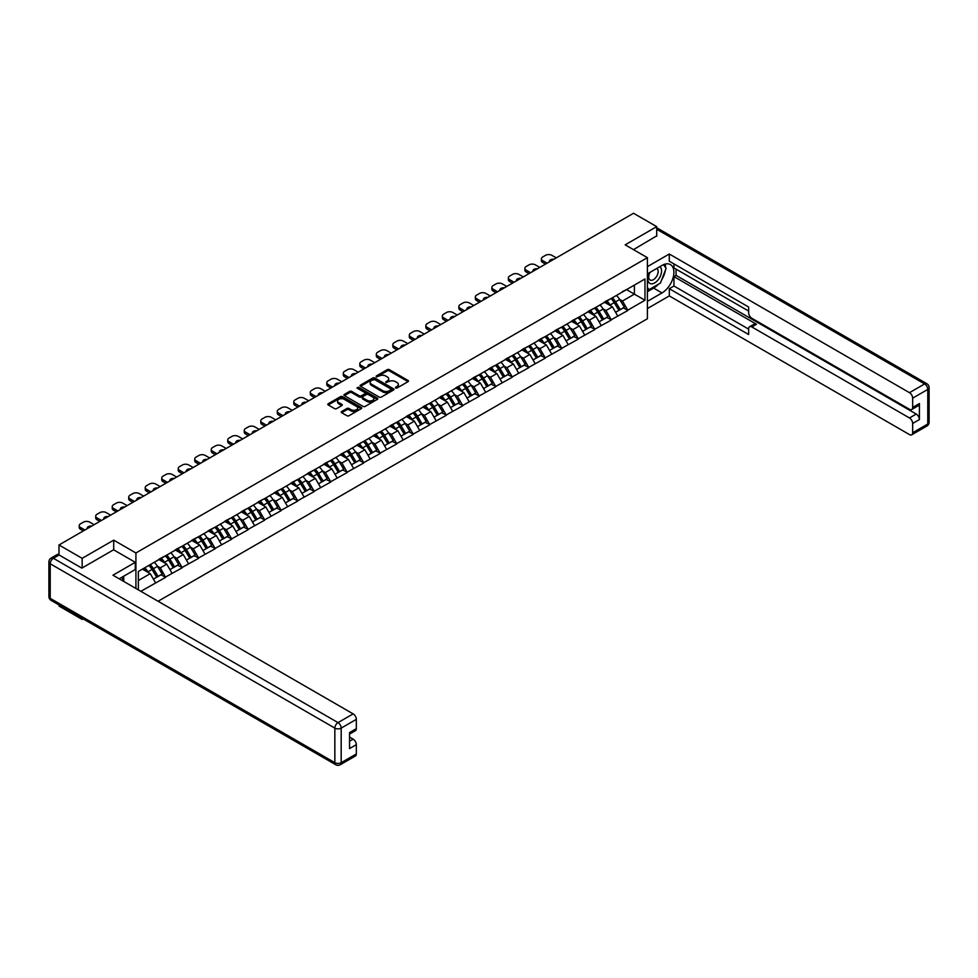 <?xml version="1.0" encoding="UTF-8"?>
<svg xmlns="http://www.w3.org/2000/svg" width="978" height="978" viewBox="0 0 978 978"><rect width="100%" height="100%" fill="white"/><g stroke="black" fill="none" stroke-linecap="round" stroke-linejoin="round"><path stroke-width="1.47" d="M395.552 388.021L397.007 388.021L408.034 381.652A1.467 0.844 0 0 0 408.462 381.053A1.467 0.844 0 0 0 408.034 380.454L389.342 369.66A1.467 0.844 0 0 0 387.264 369.66L376.237 376.029L376.237 376.872L379.109 376.041A4.694 2.714 0 0 1 385.76 376.041L387.312 376.946A4.694 2.714 0 0 1 388.694 378.865A4.694 2.714 0 0 1 387.312 380.784L385.894 382.447L388.767 381.616A4.694 2.714 0 0 1 395.418 381.616L396.982 382.52A4.694 2.714 0 0 1 398.352 384.44A4.694 2.714 0 0 1 396.982 386.359L395.552 388.021L395.552 387.178M341.677 411.506A1.467 0.844 0 0 0 341.236 412.105A1.467 0.844 0 0 0 341.677 412.704L346.921 415.736A1.467 0.844 0 0 0 348.999 415.736L361.249 408.657A1.467 0.844 0 0 0 361.677 408.058A1.467 0.844 0 0 0 361.249 407.459L342.557 396.665A1.467 0.844 0 0 0 340.478 396.665L328.217 403.743A1.467 0.844 0 0 0 327.789 404.342A1.467 0.844 0 0 0 328.217 404.941L334.562 408.596A1.467 0.844 0 0 0 336.64 408.596L341.884 405.577A1.467 0.844 0 0 0 342.312 404.978A1.467 0.844 0 0 0 341.884 404.379L338.743 402.557A3.924 2.274 0 0 1 337.593 400.956A3.924 2.274 0 0 1 340.014 398.865A3.924 2.274 0 0 1 344.293 399.354L356.603 406.457A3.924 2.274 0 0 1 357.752 408.058A3.924 2.274 0 0 1 355.332 410.161A3.924 2.274 0 0 1 351.041 409.672L348.999 408.486A1.467 0.844 0 0 0 346.921 408.486L341.677 411.506L341.677 412.704L346.921 409.709L346.921 408.486M113.705 540.137L82.164 558.34L58.998 544.966L633.536 213.265L656.703 226.639L625.174 244.842L647.399 257.666L135.918 552.973L113.705 540.137L113.705 549.856M379.219 397.092A1.467 0.844 0 0 0 381.298 397.092L393.547 390.014A1.467 0.844 0 0 0 393.975 389.415A1.467 0.844 0 0 0 393.547 388.816L374.855 378.021A1.467 0.844 0 0 0 372.777 378.021L360.527 385.1A1.467 0.844 0 0 0 360.087 385.699A1.467 0.844 0 0 0 360.527 386.298L379.219 397.092M357.349 388.242L377.386 399.354L365.149 406.408A1.467 0.844 0 0 1 363.07 406.408L344.378 395.625L349.623 392.618L349.623 391.396L344.378 394.415A1.467 0.844 0 0 0 343.938 395.026A1.467 0.844 0 0 0 344.378 395.625L344.378 394.415M349.623 392.618A1.467 0.844 0 0 1 351.689 392.618L351.689 391.396A1.467 0.844 0 0 0 349.623 391.396M351.689 391.396L359.281 395.772A1.467 0.844 0 0 0 361.359 395.772L364.831 393.767A1.467 0.844 0 0 0 365.259 393.156A1.467 0.844 0 0 0 364.831 392.557L356.946 388.009L358.388 387.166L377.398 398.144A1.467 0.844 0 0 1 377.826 398.743A1.467 0.844 0 0 1 377.398 399.342L377.398 398.144M135.918 588.463L135.918 552.973M158.081 601.262L647.399 318.755L647.399 257.666M148.9 565.394A10.024 5.782 -120 0 1 152.336 569.404L157.006 577.118L161.077 574.771L165.6 577.375L160.306 567.839L157.372 566.152M165.6 577.375L140.844 591.299M138.35 589.868L138.35 571.482L644.967 278.987L644.967 300.246L627.766 310.173L622.473 301.016L619.551 299.317M611.067 298.559A10.024 5.782 -120 0 1 614.502 302.569L619.172 310.283L623.243 307.936L627.766 310.173M627.766 310.539L611.262 319.708L605.969 310.539L603.035 308.852M594.563 308.094A10.024 5.782 -120 0 1 597.998 312.104L602.668 319.818L606.739 317.459L611.262 319.708M611.262 320.075L594.758 329.231L589.465 320.075L586.531 318.376M578.059 317.618A10.024 5.782 -120 0 1 581.494 321.628L586.164 329.341L590.235 326.994L594.758 329.231M594.758 329.598L578.255 338.767L572.961 329.598L570.027 327.911M561.555 327.153A10.024 5.782 -120 0 1 564.978 331.163L569.661 338.877L573.731 336.518L578.255 338.767M578.255 339.134L561.739 348.29L556.458 339.134L553.524 337.434M545.039 336.676A10.024 5.782 -120 0 1 548.475 340.686L553.145 348.4L557.228 346.053L561.739 348.29M561.739 348.657L545.235 357.826L539.942 348.657L537.02 346.97M528.536 346.212A10.024 5.782 -120 0 1 531.971 350.222L536.641 357.936L540.712 355.589L545.235 357.826M545.235 358.192L528.731 367.361L523.438 358.192L520.504 356.505M512.032 355.735A10.024 5.782 -120 0 1 515.467 359.745L520.137 367.459L524.208 365.112L528.731 367.361M528.731 367.716L512.227 376.885L506.934 367.716L504 366.029M495.528 365.271A10.024 5.782 -120 0 1 498.963 369.281L503.633 376.995L507.704 374.647L512.227 376.885M512.227 377.251L495.724 386.42L490.43 377.251L487.496 375.564M479.024 374.794A10.024 5.782 -120 0 1 482.447 378.804L487.13 386.518L491.2 384.171L495.724 386.42M495.724 386.787L479.208 395.943L473.927 386.787L470.993 385.087M462.521 384.33A10.024 5.782 -120 0 1 465.944 388.339L470.614 396.053L474.697 393.706L479.208 395.943M479.208 396.31L462.704 405.479L457.411 396.31L454.489 394.623M446.005 393.853A10.024 5.782 -120 0 1 449.44 397.863L454.11 405.589L458.193 403.229L462.704 405.479M462.704 405.846L446.2 415.002L440.907 405.846L437.985 404.146M429.501 403.388A10.024 5.782 -120 0 1 432.936 407.398L437.606 415.112L441.677 412.765L446.2 415.002M446.2 415.369L429.697 424.538L424.403 415.369L421.469 413.682M412.997 412.912A10.024 5.782 -120 0 1 416.432 416.934L421.102 424.648L425.173 422.288L429.697 424.538M429.697 424.904L413.193 434.061L407.899 424.904L404.965 423.205M396.493 422.447A10.024 5.782 -120 0 1 399.929 426.457L404.599 434.171L408.67 431.824L413.193 434.061M413.193 434.428L396.677 443.596L391.396 434.428L388.462 432.741M379.99 431.97A10.024 5.782 -120 0 1 383.413 435.992L388.095 443.706L392.166 441.347L396.677 443.596M396.677 443.963L380.173 453.12L374.892 443.963L371.958 442.264M363.474 441.506A10.024 5.782 -120 0 1 366.909 445.516L371.579 453.23L375.662 450.882L380.173 453.12M380.173 453.486L363.669 462.655L358.376 453.486L355.454 451.799M346.97 451.029A10.024 5.782 -120 0 1 350.405 455.051L355.075 462.765L359.146 460.406L363.669 462.655M363.669 463.022L347.166 472.178L341.872 463.022L338.938 461.323M330.466 460.565A10.024 5.782 -120 0 1 333.901 464.574L338.571 472.288L342.642 469.941L347.166 472.178M347.166 472.545L330.662 481.714L325.368 472.545L322.434 470.858M313.962 470.088A10.024 5.782 -120 0 1 317.398 474.11L322.068 481.824L326.139 479.464L330.662 481.714M330.662 482.081L314.158 491.237L308.865 482.081L305.931 480.381M297.459 479.623A10.024 5.782 -120 0 1 300.882 483.633L305.564 491.347L309.635 489L314.158 491.237M314.158 491.604L297.642 500.773L292.361 491.604L289.427 489.917M280.943 489.147A10.024 5.782 -120 0 1 284.378 493.169L289.048 500.883L293.131 498.523L297.642 500.773M297.642 501.139L281.138 510.296L275.845 501.139L272.923 499.44M264.439 498.682A10.024 5.782 -120 0 1 267.874 502.692L272.544 510.406L276.615 508.059L281.138 510.296M281.138 510.663L264.635 519.831L259.341 510.663L256.407 508.976M247.935 508.205A10.024 5.782 -120 0 1 251.37 512.227L256.04 519.941L260.111 517.582L264.635 519.831M264.635 520.198L248.131 529.355L242.837 520.198L239.903 518.499M231.431 517.741A10.024 5.782 -120 0 1 234.867 521.751L239.537 529.465L243.608 527.118L248.131 529.355M248.131 529.721L231.627 538.89L226.334 529.721L223.4 528.034M214.928 527.276A10.024 5.782 -120 0 1 218.351 531.286L223.033 539L227.104 536.641L231.627 538.89M231.627 539.257L215.111 548.413L209.83 539.257L206.896 537.558M198.424 536.8A10.024 5.782 -120 0 1 201.847 540.81L206.529 548.524L210.6 546.176L215.111 548.413M215.111 548.78L198.607 557.949L193.314 548.78L190.392 547.093M181.908 546.335A10.024 5.782 -120 0 1 185.343 550.345L190.013 558.059L194.096 555.712L198.607 557.949M198.607 558.316L182.104 567.472L176.81 558.316L173.888 556.629M165.404 555.859A10.024 5.782 -120 0 1 168.839 559.868L173.509 567.582L177.58 565.235L182.104 567.472M182.104 567.839L165.6 577.008M159.989 558.621L165.6 555.749M160.306 567.839L166.761 564.123L158.619 559.416M172.055 573.279L166.761 564.123M176.492 549.086L182.104 546.225M176.81 558.316L183.265 554.587L175.123 549.88M188.558 563.756L183.265 554.587M193.008 539.563L198.607 536.69M193.314 548.78L199.769 545.064L191.627 540.357M205.062 554.22L199.769 545.064M209.512 530.027L215.111 527.154M209.83 539.257L216.285 535.528L208.131 530.822M221.566 544.697L216.285 535.528M226.016 520.504L231.627 517.631M226.334 529.721L232.788 526.005L224.634 521.298M238.082 535.162L232.788 526.005M242.52 510.968L248.131 508.095M242.837 520.198L249.292 516.47L241.15 511.763M254.586 525.638L249.292 516.47M259.023 501.445L264.635 498.572M259.341 510.663L265.796 506.946L257.654 502.24M271.089 516.103L265.796 506.946M275.527 491.91L281.138 489.037M275.845 501.139L282.3 497.411L274.158 492.704M287.593 506.58L282.3 497.411M292.043 482.386L297.642 479.513M292.361 491.604L298.816 487.875L290.662 483.181M304.097 497.044L298.816 487.875M308.547 472.851L314.158 469.978M308.865 482.081L315.319 478.352L307.165 473.645M320.613 487.509L315.319 478.352M325.051 463.327L330.662 460.455M325.368 472.545L331.823 468.817L323.669 464.122M337.117 477.985L331.823 468.817M341.554 453.792L347.166 450.919M341.872 463.022L348.327 459.293L340.185 454.587M353.62 468.45L348.327 459.293M358.058 444.269L363.669 441.396M358.376 453.486L364.831 449.758L356.689 445.063M370.124 458.926L364.831 449.758M374.574 434.733L380.173 431.86M374.892 443.963L381.334 440.234L373.193 435.528M386.628 449.391L381.334 440.234M391.078 425.21L396.677 422.337M391.396 434.428L397.85 430.699L389.696 426.005M403.132 439.868L397.85 430.699M407.581 415.674L413.193 412.802M407.899 424.904L414.354 421.176L406.2 416.469M419.648 430.332L414.354 421.176M424.085 406.151L429.697 403.278M424.403 415.369L430.858 411.64L422.716 406.946M436.151 420.809L430.858 411.64M440.589 396.616L446.2 393.743M440.907 405.846L447.362 402.117L439.22 397.41M452.655 411.273L447.362 402.117M457.093 387.092L462.704 384.22M457.411 396.31L463.865 392.581L455.724 387.875M469.159 401.75L463.865 392.581M473.609 377.557L479.208 374.684M473.927 386.787L480.381 383.058L472.227 378.352M485.663 392.215L480.381 383.058M490.112 368.021L495.724 365.161M490.43 377.251L496.885 373.523L488.731 368.816M502.179 382.691L496.885 373.523M506.616 358.498L512.227 355.625M506.934 367.716L513.389 363.999L505.247 359.293M518.682 373.156L513.389 363.999M523.12 348.963L528.731 346.102M523.438 358.192L529.893 354.464L521.751 349.757M535.186 363.633L529.893 354.464M539.624 339.439L545.235 336.566M539.942 348.657L546.396 344.941L538.255 340.234M551.69 354.097L546.396 344.941M556.14 329.904L561.739 327.043M556.458 339.134L562.912 335.405L554.758 330.698M568.194 344.574L562.912 335.405M572.643 320.381L578.255 317.508M572.961 329.598L579.416 325.882L571.262 321.175M584.697 335.038L579.416 325.882M589.147 310.845L594.758 307.972M589.465 320.075L595.92 316.346L587.766 311.64M601.213 325.515L595.92 316.346M605.651 301.322L611.262 298.449M605.969 310.539L612.424 306.823L604.282 302.116M617.717 315.98L612.424 306.823M622.155 291.786L627.766 288.913M622.473 301.016L634.38 294.146L634.38 285.099L644.967 278.987M626.556 289.622L644.967 300.246M656.703 236.236L656.703 226.639M82.164 618.328L82.164 619.429L58.998 606.054L58.998 604.942M82.164 558.34L82.164 567.937M58.998 544.966L58.998 554.929M82.164 619.429L83.13 618.878M138.35 580.516L150.257 573.646L142.421 569.123M155.551 582.815L150.257 573.646M395.956 388.168L396.982 387.581A4.694 2.714 0 0 0 398.352 385.662L398.352 384.44M388.694 378.865L388.694 380.087A4.694 2.714 0 0 1 387.312 382.007L386.298 382.594M408.034 380.454L408.034 381.652L389.342 370.882A1.467 0.844 0 0 0 387.264 370.882L376.64 377.007M393.547 388.816L393.547 390.014L374.855 379.244A1.467 0.844 0 0 0 372.777 379.244L360.54 386.31L360.527 385.1M390.955 389.831L390.955 388.999L374.537 379.525L371.579 380.393A4.694 2.714 0 0 0 370.21 382.312A4.694 2.714 0 0 0 371.579 384.232L382.801 390.699A4.694 2.714 0 0 0 389.452 390.699L390.955 389.831L390.955 391.053L391.249 389.415M370.21 382.312L370.21 383.535A4.694 2.714 0 0 0 371.579 385.454L371.579 384.232M390.955 391.053L389.452 391.921A4.694 2.714 0 0 1 382.801 391.921L371.579 385.454M351.689 392.618L359.281 396.995A1.467 0.844 0 0 0 361.359 396.995L364.831 394.978A1.467 0.844 0 0 0 365.259 394.378L365.259 393.156M367.141 400.308A3.924 2.274 0 0 0 371.42 400.809A3.924 2.274 0 0 0 373.853 398.706A3.924 2.274 0 0 0 372.704 397.105L368.364 394.599A1.467 0.844 0 0 0 366.285 394.599L362.801 396.603A1.467 0.844 0 0 0 362.373 397.215A1.467 0.844 0 0 0 362.801 397.814L367.141 400.308L367.141 401.53A3.924 2.274 0 0 0 371.42 402.031A3.924 2.274 0 0 0 373.853 399.929L373.853 398.706M362.373 397.215L362.373 398.425A1.467 0.844 0 0 0 362.801 399.036L362.801 397.814M367.141 401.53L362.801 399.036M357.752 408.058L357.752 409.281A3.924 2.274 0 0 1 355.332 411.383A3.924 2.274 0 0 1 351.041 410.882L348.999 409.709A1.467 0.844 0 0 0 346.921 409.709M337.593 400.956L337.593 402.178A3.924 2.274 0 0 0 338.743 403.78L338.743 402.557M341.884 404.379L341.884 405.577L338.743 403.78M361.249 407.459L361.249 408.657L342.557 397.887A1.467 0.844 0 0 0 340.478 397.887L328.241 404.953L328.217 403.743M556.299 257.85L551.898 255.319A4.487 2.592 0 0 0 545.553 255.319L542.692 256.969A4.487 2.592 0 0 0 541.384 258.803A4.487 2.592 0 0 0 542.692 260.637L542.692 262.471L545.504 264.084M542.692 262.471A4.487 2.592 180 0 1 541.384 260.637L541.384 258.803M542.692 260.637L547.093 263.168M549.55 261.749A3.521 2.029 180 0 1 549.44 261.248A3.521 2.029 180 0 1 553.829 259.28M616.446 295.454A12.274 7.078 60 0 1 619.661 299.5L615.578 301.847A12.274 7.078 -120 0 0 612.362 297.813M615.578 301.847L620.26 309.574L624.331 307.214L619.661 299.5M619.172 310.283L620.26 309.574M623.243 307.936L624.331 307.214M605.345 301.493A10.024 5.782 60 0 1 608.12 304.329M606.922 300.955A12.274 7.078 60 0 1 610.138 305.002L610.59 305.759M615.614 312.337L618.878 310.368L614.208 302.642A12.274 7.078 -120 0 0 610.993 298.608M618.878 310.368L615.578 312.275M539.783 267.385L535.394 264.855A4.487 2.592 0 0 0 529.049 264.855L526.188 266.505A4.487 2.592 0 0 0 524.88 268.327A4.487 2.592 0 0 0 526.188 270.16L526.188 271.994L529 273.62M526.188 271.994A4.487 2.592 180 0 1 524.88 270.16L524.88 268.327M526.188 270.16L530.577 272.703M533.047 271.273A3.521 2.029 180 0 1 532.937 270.772A3.521 2.029 180 0 1 537.325 268.803M599.93 304.989A12.274 7.078 60 0 1 603.145 309.036L599.074 311.383A12.274 7.078 -120 0 0 595.859 307.337M599.074 311.383L603.744 319.097L607.827 316.75L603.145 309.036M602.668 319.818L603.744 319.097M606.739 317.459L607.827 316.75M588.842 311.028A10.024 5.782 60 0 1 591.617 313.865M590.406 310.491A12.274 7.078 60 0 1 593.622 314.525L594.086 315.295M599.111 321.872L602.375 319.892L597.705 312.178A12.274 7.078 -120 0 0 594.49 308.131M602.375 319.892L599.062 321.799M523.279 276.921L518.89 274.378A4.487 2.592 0 0 0 512.545 274.378L509.685 276.028A4.487 2.592 0 0 0 508.377 277.862A4.487 2.592 0 0 0 509.685 279.696L509.685 281.53L512.484 283.143M509.685 281.53A4.487 2.592 180 0 1 508.377 279.696L508.377 277.862M509.685 279.696L514.073 282.226M516.543 280.808A3.521 2.029 180 0 1 516.433 280.307A3.521 2.029 180 0 1 520.822 278.339M583.426 314.513A12.274 7.078 60 0 1 586.641 318.559L582.57 320.918A12.274 7.078 -120 0 0 579.355 316.872M582.57 320.918L587.24 328.632L591.311 326.273L586.641 318.559M586.164 329.341L587.24 328.632M590.235 326.994L591.311 326.273M572.338 320.552A10.024 5.782 60 0 1 575.101 323.388M573.903 320.014A12.274 7.078 60 0 1 577.118 324.06L577.582 324.818M582.607 331.395L585.871 329.427L581.189 321.701A12.274 7.078 -120 0 0 577.974 317.667M585.871 329.427L582.558 331.334M506.775 286.444L502.386 283.913A4.487 2.592 0 0 0 496.042 283.913L493.181 285.564A4.487 2.592 0 0 0 491.861 287.398A4.487 2.592 0 0 0 493.181 289.219L493.181 291.053L495.98 292.679M493.181 291.053A4.487 2.592 180 0 1 491.861 289.219L491.861 287.398M493.181 289.219L497.57 291.762M500.039 290.332A3.521 2.029 180 0 1 499.929 289.83A3.521 2.029 180 0 1 504.306 287.862M566.922 324.048A12.274 7.078 60 0 1 570.137 328.095L566.066 330.442A12.274 7.078 -120 0 0 562.851 326.395M566.066 330.442L570.736 338.156L574.807 335.809L570.137 328.095M569.661 338.877L570.736 338.156M573.731 336.518L574.807 335.809M555.834 330.087A10.024 5.782 60 0 1 558.597 332.923M557.399 329.549A12.274 7.078 60 0 1 560.614 333.584L561.079 334.354M566.091 340.931L569.367 338.95L564.685 331.236A12.274 7.078 -120 0 0 561.47 327.19M569.367 338.95L566.054 340.857M490.271 295.979L485.883 293.437A4.487 2.592 0 0 0 479.526 293.437L476.677 295.087A4.487 2.592 0 0 0 475.357 296.921A4.487 2.592 0 0 0 476.677 298.755L476.677 300.588L479.477 302.202M476.677 300.588A4.487 2.592 180 0 1 475.357 298.755L475.357 296.921M476.677 298.755L481.066 301.285M483.523 299.867A3.521 2.029 180 0 1 483.425 299.366A3.521 2.029 180 0 1 487.802 297.398M550.418 333.571A12.274 7.078 60 0 1 553.634 337.618L549.563 339.977A12.274 7.078 -120 0 0 546.347 335.931M549.563 339.977L554.233 347.691L558.304 345.332L553.634 337.618M553.145 348.4L554.233 347.691M557.228 346.053L558.304 345.332M539.33 339.611A10.024 5.782 60 0 1 542.093 342.447M540.895 339.073A12.274 7.078 60 0 1 544.11 343.119L544.575 343.877M549.587 350.454L552.851 348.486L548.181 340.772A12.274 7.078 -120 0 0 544.966 336.725M552.851 348.486L549.55 350.393M473.768 305.503L469.367 302.972A4.487 2.592 0 0 0 463.022 302.972L460.173 304.623A4.487 2.592 0 0 0 458.853 306.456A4.487 2.592 0 0 0 460.173 308.278L460.173 310.112L462.973 311.737M460.173 310.112A4.487 2.592 180 0 1 458.853 308.278L458.853 306.456M460.173 308.278L464.562 310.821M467.019 309.39A3.521 2.029 180 0 1 466.909 308.889A3.521 2.029 180 0 1 471.298 306.921M533.915 343.107A12.274 7.078 60 0 1 537.13 347.153L533.047 349.501A12.274 7.078 -120 0 0 529.831 345.454M533.047 349.501L537.729 357.214L541.8 354.867L537.13 347.153M536.641 357.936L537.729 357.214M540.712 355.589L541.8 354.867M522.827 349.146A10.024 5.782 60 0 1 525.589 351.982M524.391 348.608A12.274 7.078 60 0 1 527.607 352.642L528.059 353.413M533.083 359.99L536.347 358.009L531.677 350.295A12.274 7.078 -120 0 0 528.462 346.249M536.347 358.009L533.047 359.916M649.588 272.593A9.731 5.611 120 0 0 651.262 283.828A9.731 5.611 120 0 0 660.04 276.872A9.731 5.611 120 0 0 659.808 266.701M650.138 272.275A6.663 3.839 120 0 0 650.113 280.001A6.663 3.839 120 0 0 651.091 280.307A6.663 3.839 120 0 0 657.179 275.393A6.663 3.839 120 0 0 656.776 268.473A6.663 3.839 120 0 0 656.751 268.461M663.512 264.659L666.116 268.363L660.407 283.082L648.989 289.684L647.399 287.422M647.399 288.767L648.989 289.684M121.724 577.35L124.169 581.678M647.399 273.864L661.996 265.429A16.834 9.719 120 0 1 670.407 264.598A16.834 9.719 120 0 1 672.998 278.082A16.834 9.719 120 0 1 661.996 292.923L647.399 301.346M647.399 308.559L669.294 295.918L669.294 288.706L748.647 334.525L748.647 328.779A4.487 2.592 -120 0 1 749.588 326.725A4.487 2.592 -120 0 1 751.825 326.945L909.479 417.961L916.252 414.061A4.487 2.592 60 0 1 919.43 419.55L919.43 403.547A4.487 2.592 60 0 1 918.501 405.601L911.728 409.513A4.487 2.592 -120 0 0 912.657 407.459L912.657 398.168A4.487 2.592 -120 0 0 909.479 392.679L924.613 383.938L656.703 229.268M676.067 269.158L676.067 275.393L673.952 276.615L673.952 286.016L669.294 288.706M673.952 263.901L673.952 267.935L748.647 311.065M911.728 409.513A4.487 2.592 -120 0 1 909.479 409.293L751.825 318.266A4.487 2.592 -120 0 1 748.647 312.777L748.647 307.031L669.294 261.212L669.294 254.011L909.479 392.679M647.399 266.652L669.294 254.011M669.294 295.918L909.479 434.587A4.487 2.592 -120 0 0 911.728 434.807A4.487 2.592 -120 0 0 912.657 432.753L912.657 423.462A4.487 2.592 -120 0 0 909.479 417.961M656.703 235.869L633.475 249.634M673.952 276.615L756.483 324.256L751.825 326.945M676.067 275.393L916.252 414.061M673.952 286.016L748.647 329.146M749.588 326.725L754.234 324.036A4.487 2.592 60 0 1 756.483 324.256M647.399 291.701L653.634 288.094A16.834 9.719 120 0 0 658.304 284.305M661.641 279.891A16.834 9.719 120 0 0 665.272 270.551M665.541 267.544A16.834 9.719 120 0 0 665.126 264.109M647.399 289.745L648.243 289.256M59.108 554.991L53.387 558.279A4.487 2.592 -120 0 0 51.149 558.059L56.858 554.758A4.487 2.592 60 0 1 59.108 554.991L81.846 568.12L113.595 549.795L135.282 562.313L135.282 569.526L120.257 578.194A16.834 9.719 120 0 0 119.243 578.829M135.282 562.313L112.959 575.211L353.144 713.879A4.487 2.592 60 0 1 356.322 719.368L356.322 728.659A4.487 2.592 60 0 1 355.393 730.713L349.549 734.087M123.754 580.235L123.754 576.189M349.549 741.238L353.144 739.16A4.487 2.592 60 0 1 356.322 744.661L356.322 753.952A4.487 2.592 60 0 1 355.393 756.006L340.258 764.735A4.487 2.592 -120 0 0 341.188 762.681L356.322 753.952M356.322 728.659L349.549 732.571L349.549 748.573L356.322 744.661M353.144 739.16L349.549 737.082M457.252 315.038L452.863 312.495A4.487 2.592 0 0 0 446.518 312.495L443.657 314.146A4.487 2.592 0 0 0 442.349 315.98A4.487 2.592 0 0 0 443.657 317.813L443.657 319.647L446.469 321.261M443.657 319.647A4.487 2.592 180 0 1 442.349 317.813L442.349 315.98M443.657 317.813L448.046 320.344M450.516 318.926A3.521 2.029 180 0 1 450.406 318.425A3.521 2.029 180 0 1 454.794 316.456M517.399 352.63A12.274 7.078 60 0 1 520.614 356.677L516.543 359.036A12.274 7.078 -120 0 0 513.328 354.99M516.543 359.036L521.213 366.75L525.296 364.391L520.614 356.677M520.137 367.459L521.213 366.75M524.208 365.112L525.296 364.391M506.311 358.669A10.024 5.782 60 0 1 509.086 361.505M507.875 358.131A12.274 7.078 60 0 1 511.103 362.178L511.555 362.936M516.58 369.525L519.844 367.545L515.174 359.831A12.274 7.078 -120 0 0 511.959 355.784M519.844 367.545L516.543 369.452M440.748 324.562L436.359 322.031A4.487 2.592 0 0 0 430.014 322.031L427.154 323.681A4.487 2.592 0 0 0 425.846 325.515A4.487 2.592 0 0 0 427.154 327.337L427.154 329.17L429.953 330.796M427.154 329.17A4.487 2.592 180 0 1 425.846 327.349L425.846 325.515M427.154 327.337L431.542 329.879M434.012 328.449A3.521 2.029 180 0 1 433.902 327.948A3.521 2.029 180 0 1 438.291 325.992M500.895 362.166A12.274 7.078 60 0 1 504.11 366.212L500.039 368.559A12.274 7.078 -120 0 0 496.824 364.513M500.039 368.559L504.709 376.273L508.78 373.926L504.11 366.212M503.633 376.995L504.709 376.273M507.704 374.647L508.78 373.926M489.807 368.205A10.024 5.782 60 0 1 492.57 371.041M491.372 367.667A12.274 7.078 60 0 1 494.587 371.701L495.051 372.471M500.076 379.048L503.34 377.068L498.67 369.354A12.274 7.078 -120 0 0 495.455 365.307M503.34 377.068L500.027 378.975M424.244 334.097L419.855 331.554A4.487 2.592 0 0 0 413.511 331.554L410.65 333.205A4.487 2.592 0 0 0 409.33 335.038A4.487 2.592 0 0 0 410.65 336.872L410.65 338.706L413.449 340.32M410.65 338.706A4.487 2.592 180 0 1 409.33 336.872L409.33 335.038M410.65 336.872L415.039 339.403M417.508 337.985A3.521 2.029 180 0 1 417.398 337.483A3.521 2.029 180 0 1 421.775 335.515M484.391 371.701A12.274 7.078 60 0 1 487.606 375.735L483.535 378.095A12.274 7.078 -120 0 0 480.32 374.048M483.535 378.095L488.205 385.809L492.276 383.449L487.606 375.735M487.13 386.518L488.205 385.809M491.2 384.171L492.276 383.449M473.303 377.728A10.024 5.782 60 0 1 476.066 380.564M474.868 377.19A12.274 7.078 60 0 1 478.083 381.237L478.548 381.995M483.572 388.584L486.836 386.603L482.154 378.889A12.274 7.078 -120 0 0 478.939 374.843M486.836 386.603L483.523 388.51M407.74 343.62L403.352 341.09A4.487 2.592 0 0 0 396.995 341.09L394.146 342.74A4.487 2.592 0 0 0 392.826 344.574A4.487 2.592 0 0 0 394.146 346.408L394.146 348.229L396.946 349.855M394.146 348.229A4.487 2.592 180 0 1 392.826 346.408L392.826 344.574M394.146 346.408L398.535 348.938M401.004 347.508A3.521 2.029 180 0 1 400.894 347.019A3.521 2.029 180 0 1 405.271 345.051M467.887 381.224A12.274 7.078 60 0 1 471.103 385.271L467.032 387.618A12.274 7.078 -120 0 0 463.816 383.572M467.032 387.618L471.702 395.332L475.773 392.985L471.103 385.271M470.614 396.053L471.702 395.332M474.697 393.706L475.773 392.985M456.799 387.264A10.024 5.782 60 0 1 459.562 390.1M458.364 386.726A12.274 7.078 60 0 1 461.579 390.772L462.044 391.53M467.056 398.107L470.32 396.127L465.65 388.413A12.274 7.078 -120 0 0 462.435 384.366M470.32 396.127L467.019 398.034M391.237 353.156L386.848 350.613A4.487 2.592 0 0 0 380.491 350.613L377.642 352.263A4.487 2.592 0 0 0 376.322 354.097A4.487 2.592 0 0 0 377.642 355.931L377.642 357.765L380.442 359.378M377.642 357.765A4.487 2.592 180 0 1 376.322 355.931L376.322 354.097M377.642 355.931L382.031 358.461M384.488 357.043A3.521 2.029 180 0 1 384.378 356.542A3.521 2.029 180 0 1 388.767 354.574M451.384 390.76A12.274 7.078 60 0 1 454.599 394.794L450.528 397.154A12.274 7.078 -120 0 0 447.301 393.107M450.528 397.154L455.198 404.868L459.269 402.508L454.599 394.794M454.11 405.589L455.198 404.868M458.193 403.229L459.269 402.508M440.296 396.787A10.024 5.782 60 0 1 443.058 399.623M441.86 396.249A12.274 7.078 60 0 1 445.076 400.295L445.528 401.053M450.552 407.643L453.816 405.662L449.146 397.948A12.274 7.078 -120 0 0 445.931 393.902M453.816 405.662L450.516 407.569M374.733 362.679L370.332 360.149A4.487 2.592 0 0 0 363.987 360.149L361.126 361.799A4.487 2.592 0 0 0 359.818 363.633A4.487 2.592 0 0 0 361.126 365.466L361.126 367.3L363.938 368.914M361.126 367.3A4.487 2.592 180 0 1 359.818 365.466L359.818 363.633M361.126 365.466L365.527 367.997M367.985 366.579A3.521 2.029 180 0 1 367.875 366.078A3.521 2.029 180 0 1 372.263 364.109M434.88 400.283A12.274 7.078 60 0 1 438.095 404.33L434.012 406.677A12.274 7.078 -120 0 0 430.797 402.63M434.012 406.677L438.694 414.391L442.765 412.044L438.095 404.33M437.606 415.112L438.694 414.391M441.677 412.765L442.765 412.044M423.78 406.322A10.024 5.782 60 0 1 426.555 409.159M425.357 405.784A12.274 7.078 60 0 1 428.572 409.831L429.024 410.589M434.049 417.166L437.313 415.185L432.643 407.471A12.274 7.078 -120 0 0 429.428 403.425M437.313 415.185L434.012 417.093M358.217 372.215L353.828 369.672A4.487 2.592 0 0 0 347.483 369.672L344.623 371.322A4.487 2.592 0 0 0 343.315 373.156A4.487 2.592 0 0 0 344.623 374.99L344.623 376.823L347.434 378.437M344.623 376.823A4.487 2.592 180 0 1 343.315 374.99L343.315 373.156M344.623 374.99L349.012 377.52M351.481 376.102A3.521 2.029 180 0 1 351.371 375.601A3.521 2.029 180 0 1 355.76 373.633M418.364 409.819A12.274 7.078 60 0 1 421.579 413.853L417.508 416.212A12.274 7.078 -120 0 0 414.293 412.166M417.508 416.212L422.178 423.926L426.261 421.567L421.579 413.853M421.102 424.648L422.178 423.926M425.173 422.288L426.261 421.567M407.276 415.846A10.024 5.782 60 0 1 410.039 418.682M408.841 415.308A12.274 7.078 60 0 1 412.056 419.354L412.52 420.112M417.545 426.701L420.809 424.721L416.139 417.007A12.274 7.078 -120 0 0 412.924 412.96M420.809 424.721L417.496 426.628M341.713 381.738L337.324 379.207A4.487 2.592 0 0 0 330.98 379.207L328.119 380.858A4.487 2.592 0 0 0 326.799 382.691A4.487 2.592 0 0 0 328.119 384.525L328.119 386.359L330.919 387.973M328.119 386.359A4.487 2.592 180 0 1 326.799 384.525L326.799 382.691M328.119 384.525L332.508 387.056M334.977 385.638A3.521 2.029 180 0 1 334.867 385.136A3.521 2.029 180 0 1 339.256 383.168M401.86 419.342A12.274 7.078 60 0 1 405.075 423.388L401.004 425.736A12.274 7.078 -120 0 0 397.789 421.701M401.004 425.736L405.674 433.45L409.745 431.102L405.075 423.388M404.599 434.171L405.674 433.45M408.67 431.824L409.745 431.102M390.772 425.381A10.024 5.782 60 0 1 393.535 428.217M392.337 424.843A12.274 7.078 60 0 1 395.552 428.89L396.017 429.648M401.041 436.225L404.305 434.244L399.623 426.53A12.274 7.078 -120 0 0 396.408 422.484M404.305 434.244L400.992 436.151M325.209 391.273L320.821 388.731A4.487 2.592 0 0 0 314.476 388.731L311.615 390.381A4.487 2.592 0 0 0 310.295 392.215A4.487 2.592 0 0 0 311.615 394.048L311.615 395.882L314.415 397.496M311.615 395.882A4.487 2.592 180 0 1 310.295 394.048L310.295 392.215M311.615 394.048L316.004 396.591M318.473 395.161A3.521 2.029 180 0 1 318.363 394.66A3.521 2.029 180 0 1 322.74 392.691M385.356 428.877A12.274 7.078 60 0 1 388.572 432.912L384.501 435.271A12.274 7.078 -120 0 0 381.286 431.225M384.501 435.271L389.171 442.985L393.242 440.626L388.572 432.912M388.095 443.706L389.171 442.985M392.166 441.347L393.242 440.626M374.268 434.904A10.024 5.782 60 0 1 377.031 437.741M375.833 434.366A12.274 7.078 60 0 1 379.048 438.413L379.513 439.171M384.525 445.76L387.789 443.78L383.119 436.066A12.274 7.078 -120 0 0 379.904 432.019M387.789 443.78L384.488 445.687M308.706 400.797L304.317 398.266A4.487 2.592 0 0 0 297.96 398.266L295.111 399.916A4.487 2.592 0 0 0 293.791 401.75A4.487 2.592 0 0 0 295.111 403.584L295.111 405.418L297.911 407.031M295.111 405.418A4.487 2.592 180 0 1 293.791 403.584L293.791 401.75M295.111 403.584L299.5 406.114M301.957 404.696A3.521 2.029 180 0 1 301.86 404.195A3.521 2.029 180 0 1 306.236 402.227M368.853 438.401A12.274 7.078 60 0 1 372.068 442.447L367.997 444.794A12.274 7.078 -120 0 0 364.782 440.76M367.997 444.794L372.667 452.508L376.738 450.161L372.068 442.447M371.579 453.23L372.667 452.508M375.662 450.882L376.738 450.161M357.765 444.44A10.024 5.782 60 0 1 360.527 447.276M359.329 443.902A12.274 7.078 60 0 1 362.545 447.948L363.009 448.706M368.021 455.283L371.285 453.303L366.616 445.589A12.274 7.078 -120 0 0 363.4 441.555M371.285 453.303L367.985 455.21M292.202 410.332L287.801 407.789A4.487 2.592 0 0 0 281.456 407.789L278.596 409.44A4.487 2.592 0 0 0 277.287 411.273A4.487 2.592 0 0 0 278.596 413.107L278.596 414.941L281.407 416.567M278.596 414.941A4.487 2.592 180 0 1 277.287 413.107L277.287 411.273M278.596 413.107L282.997 415.65M285.454 414.22A3.521 2.029 180 0 1 285.344 413.718A3.521 2.029 180 0 1 289.732 411.75M352.349 447.936A12.274 7.078 60 0 1 355.564 451.97L351.481 454.33A12.274 7.078 -120 0 0 348.266 450.283M351.481 454.33L356.163 462.044L360.234 459.697L355.564 451.97M355.075 462.765L356.163 462.044M359.146 460.406L360.234 459.697M341.261 453.963A10.024 5.782 60 0 1 344.024 456.799M342.826 453.425A12.274 7.078 60 0 1 346.041 457.472L346.493 458.23M351.518 464.819L354.782 462.839L350.112 455.125A12.274 7.078 -120 0 0 346.897 451.078M354.782 462.839L351.481 464.746M275.686 419.855L271.297 417.325A4.487 2.592 0 0 0 264.952 417.325L262.092 418.975A4.487 2.592 0 0 0 260.784 420.809A4.487 2.592 0 0 0 262.092 422.643L262.092 424.476L264.904 426.09M262.092 424.476A4.487 2.592 180 0 1 260.784 422.643L260.784 420.809M262.092 422.643L266.481 425.173M268.95 423.755A3.521 2.029 180 0 1 268.84 423.254A3.521 2.029 180 0 1 273.229 421.286M335.833 457.459A12.274 7.078 60 0 1 339.048 461.506L334.977 463.853A12.274 7.078 -120 0 0 331.762 459.819M334.977 463.853L339.647 471.567L343.73 469.22L339.048 461.506M338.571 472.288L339.647 471.567M342.642 469.941L343.73 469.22M324.745 463.499A10.024 5.782 60 0 1 327.52 466.335M326.31 462.961A12.274 7.078 60 0 1 329.525 467.007L329.989 467.765M335.014 474.342L338.278 472.362L333.608 464.648A12.274 7.078 -120 0 0 330.393 460.614M338.278 472.362L334.965 474.281M259.182 429.391L254.793 426.86A4.487 2.592 0 0 0 248.449 426.86L245.588 428.498A4.487 2.592 0 0 0 244.28 430.332A4.487 2.592 0 0 0 245.588 432.166L245.588 434L248.388 435.626M245.588 434A4.487 2.592 180 0 1 244.28 432.166L244.28 430.332M245.588 432.166L249.977 434.709M252.446 433.278A3.521 2.029 180 0 1 252.336 432.777A3.521 2.029 180 0 1 256.725 430.809M319.329 466.995A12.274 7.078 60 0 1 322.544 471.041L318.473 473.389A12.274 7.078 -120 0 0 315.258 469.342M318.473 473.389L323.143 481.103L327.214 478.755L322.544 471.041M322.068 481.824L323.143 481.103M326.139 479.464L327.214 478.755M308.241 473.022A10.024 5.782 60 0 1 311.004 475.858M309.806 472.484A12.274 7.078 60 0 1 313.021 476.53L313.486 477.288M318.51 483.878L321.774 481.897L317.104 474.183A12.274 7.078 -120 0 0 313.877 470.137M321.774 481.897L318.461 483.804M242.678 438.914L238.29 436.384A4.487 2.592 0 0 0 231.945 436.384L229.084 438.034A4.487 2.592 0 0 0 227.764 439.868A4.487 2.592 0 0 0 229.084 441.701L229.084 443.535L231.884 445.149M229.084 443.535A4.487 2.592 180 0 1 227.764 441.701L227.764 439.868M229.084 441.701L233.473 444.232M235.942 442.814A3.521 2.029 180 0 1 235.832 442.313A3.521 2.029 180 0 1 240.209 440.344M302.825 476.518A12.274 7.078 60 0 1 306.041 480.565L301.97 482.912A12.274 7.078 -120 0 0 298.755 478.878M301.97 482.912L306.64 490.626L310.711 488.279L306.041 480.565M305.564 491.347L306.64 490.626M309.635 489L310.711 488.279M291.737 482.557A10.024 5.782 60 0 1 294.5 485.394M293.302 482.02A12.274 7.078 60 0 1 296.517 486.066L296.982 486.824M301.994 493.401L305.27 491.421L300.588 483.707A12.274 7.078 -120 0 0 297.373 479.672M305.27 491.421L301.957 493.34M226.175 448.45L221.786 445.919A4.487 2.592 0 0 0 215.429 445.919L212.581 447.557A4.487 2.592 0 0 0 211.26 449.391A4.487 2.592 0 0 0 212.581 451.225L212.581 453.058L215.38 454.684M212.581 453.058A4.487 2.592 180 0 1 211.26 451.225L211.26 449.391M212.581 451.225L216.969 453.768M219.427 452.337A3.521 2.029 180 0 1 219.329 451.836A3.521 2.029 180 0 1 223.705 449.868M286.322 486.054A12.274 7.078 60 0 1 289.537 490.1L285.466 492.447A12.274 7.078 -120 0 0 282.251 488.401M285.466 492.447L290.136 500.161L294.207 497.814L289.537 490.1M289.048 500.883L290.136 500.161M293.131 498.523L294.207 497.814M275.234 492.093A10.024 5.782 60 0 1 277.996 494.929M276.798 491.555A12.274 7.078 60 0 1 280.014 495.589L280.478 496.359M285.49 502.936L288.754 500.956L284.085 493.242A12.274 7.078 -120 0 0 280.869 489.196M288.754 500.956L285.454 502.863M209.671 457.973L205.282 455.442A4.487 2.592 0 0 0 198.925 455.442L196.077 457.093A4.487 2.592 0 0 0 194.756 458.926A4.487 2.592 0 0 0 196.077 460.76L196.077 462.594L198.876 464.208M196.077 462.594A4.487 2.592 180 0 1 194.756 460.76L194.756 458.926M196.077 460.76L200.466 463.291M202.923 461.873A3.521 2.029 180 0 1 202.813 461.371A3.521 2.029 180 0 1 207.202 459.403M269.818 495.577A12.274 7.078 60 0 1 273.033 499.624L268.95 501.971A12.274 7.078 -120 0 0 265.735 497.936M268.95 501.971L273.632 509.697L277.703 507.337L273.033 499.624M272.544 510.406L273.632 509.697M276.615 508.059L277.703 507.337M258.73 501.616A10.024 5.782 60 0 1 261.493 504.452M260.295 501.078A12.274 7.078 60 0 1 263.51 505.125L263.962 505.883M268.987 512.46L272.251 510.479L267.581 502.765A12.274 7.078 -120 0 0 264.366 498.731M272.251 510.479L268.95 512.399M193.155 467.508L188.766 464.978A4.487 2.592 0 0 0 182.421 464.978L179.561 466.628A4.487 2.592 0 0 0 178.253 468.45A4.487 2.592 0 0 0 179.561 470.284L179.561 472.117L182.373 473.743M179.561 472.117A4.487 2.592 180 0 1 178.253 470.284L178.253 468.45M179.561 470.284L183.95 472.826M186.419 471.396A3.521 2.029 180 0 1 186.309 470.895A3.521 2.029 180 0 1 190.698 468.927M253.302 505.113A12.274 7.078 60 0 1 256.517 509.159L252.446 511.506A12.274 7.078 -120 0 0 249.231 507.46M252.446 511.506L257.116 519.22L261.199 516.873L256.517 509.159M256.04 519.941L257.116 519.22M260.111 517.582L261.199 516.873M242.214 511.152A10.024 5.782 60 0 1 244.989 513.988M243.791 510.614A12.274 7.078 60 0 1 247.006 514.648L247.458 515.418M252.483 521.995L255.747 520.015L251.077 512.301A12.274 7.078 -120 0 0 247.862 508.254M255.747 520.015L252.446 521.922M176.651 477.032L172.262 474.501A4.487 2.592 0 0 0 165.918 474.501L163.057 476.152A4.487 2.592 0 0 0 161.749 477.985A4.487 2.592 0 0 0 163.057 479.819L163.057 481.653L165.857 483.266M163.057 481.653A4.487 2.592 180 0 1 161.749 479.819L161.749 477.985M163.057 479.819L167.446 482.35M169.915 480.931A3.521 2.029 180 0 1 169.805 480.43A3.521 2.029 180 0 1 174.194 478.462M236.798 514.636A12.274 7.078 60 0 1 240.013 518.682L235.942 521.042A12.274 7.078 -120 0 0 232.727 516.995M235.942 521.042L240.612 528.756L244.696 526.396L240.013 518.682M239.537 529.465L240.612 528.756M243.608 527.118L244.696 526.396M225.71 520.675A10.024 5.782 60 0 1 228.473 523.511M227.275 520.137A12.274 7.078 60 0 1 230.49 524.184L230.955 524.941M235.979 531.519L239.243 529.55L234.573 521.824A12.274 7.078 -120 0 0 231.358 517.79M239.243 529.55L235.93 531.457M160.147 486.567L155.759 484.037A4.487 2.592 0 0 0 149.414 484.037L146.553 485.687A4.487 2.592 0 0 0 145.233 487.509A4.487 2.592 0 0 0 146.553 489.342L146.553 491.176L149.353 492.802M146.553 491.176A4.487 2.592 180 0 1 145.233 489.342L145.233 487.509M146.553 489.342L150.942 491.885M153.412 490.455A3.521 2.029 180 0 1 153.302 489.954A3.521 2.029 180 0 1 157.678 487.985M220.294 524.171A12.274 7.078 60 0 1 223.51 528.218L219.439 530.565A12.274 7.078 -120 0 0 216.224 526.519M219.439 530.565L224.109 538.279L228.18 535.932L223.51 528.218M223.033 539L224.109 538.279M227.104 536.641L228.18 535.932M209.206 530.21A10.024 5.782 60 0 1 211.969 533.047M210.771 529.673A12.274 7.078 60 0 1 213.986 533.707L214.451 534.477M219.475 541.054L222.739 539.074L218.057 531.36A12.274 7.078 -120 0 0 214.842 527.313M222.739 539.074L219.427 540.981M143.644 496.103L139.255 493.56A4.487 2.592 0 0 0 132.898 493.56L130.05 495.21A4.487 2.592 0 0 0 128.729 497.044A4.487 2.592 0 0 0 130.05 498.878L130.05 500.712L132.849 502.325M130.05 500.712A4.487 2.592 180 0 1 128.729 498.878L128.729 497.044M130.05 498.878L134.438 501.408M136.908 499.99A3.521 2.029 180 0 1 136.798 499.489A3.521 2.029 180 0 1 141.174 497.521M203.791 533.695A12.274 7.078 60 0 1 207.006 537.741L202.935 540.101A12.274 7.078 -120 0 0 199.72 536.054M202.935 540.101L207.605 547.814L211.676 545.455L207.006 537.741M206.529 548.524L207.605 547.814M210.6 546.176L211.676 545.455M192.703 539.734A10.024 5.782 60 0 1 195.466 542.57M194.267 539.196A12.274 7.078 60 0 1 197.483 543.242L197.947 544M202.959 550.577L206.224 548.609L201.554 540.895A12.274 7.078 -120 0 0 198.338 536.849M206.224 548.609L202.923 550.516M127.14 505.626L122.751 503.095A4.487 2.592 0 0 0 116.394 503.095L113.546 504.746A4.487 2.592 0 0 0 112.225 506.58A4.487 2.592 0 0 0 113.546 508.401L113.546 510.235L116.345 511.861M113.546 510.235A4.487 2.592 180 0 1 112.225 508.401L112.225 506.58M113.546 508.401L117.935 510.944M120.392 509.514A3.521 2.029 180 0 1 120.282 509.012A3.521 2.029 180 0 1 124.671 507.044M187.287 543.23A12.274 7.078 60 0 1 190.502 547.277L186.431 549.624A12.274 7.078 -120 0 0 183.204 545.577M186.431 549.624L191.101 557.338L195.172 554.991L190.502 547.277M190.013 558.059L191.101 557.338M194.096 555.712L195.172 554.991M176.199 549.269A10.024 5.782 60 0 1 178.962 552.105M177.764 548.731A12.274 7.078 60 0 1 180.979 552.766L181.431 553.536M186.456 560.113L189.72 558.132L185.05 550.418A12.274 7.078 -120 0 0 181.835 546.372M189.72 558.132L186.419 560.039M110.636 515.161L106.235 512.619A4.487 2.592 0 0 0 99.89 512.619L97.03 514.269A4.487 2.592 0 0 0 95.722 516.103A4.487 2.592 0 0 0 97.03 517.937L97.03 519.77L99.842 521.384M97.03 519.77A4.487 2.592 180 0 1 95.722 517.937L95.722 516.103M97.03 517.937L101.431 520.467M103.888 519.049A3.521 2.029 180 0 1 103.778 518.548A3.521 2.029 180 0 1 108.167 516.58M170.783 552.753A12.274 7.078 60 0 1 173.998 556.8L169.915 559.159A12.274 7.078 -120 0 0 166.7 555.113M169.915 559.159L174.597 566.873L178.668 564.514L173.998 556.8M173.509 567.582L174.597 566.873M177.58 565.235L178.668 564.514M159.683 558.793A10.024 5.782 60 0 1 162.458 561.629M161.26 558.255A12.274 7.078 60 0 1 164.475 562.301L164.927 563.059M169.952 569.648L173.216 567.668L168.546 559.954A12.274 7.078 -120 0 0 165.331 555.907M173.216 567.668L169.915 569.575M94.12 524.685L89.731 522.154A4.487 2.592 0 0 0 83.387 522.154L80.526 523.805A4.487 2.592 0 0 0 79.218 525.638A4.487 2.592 0 0 0 80.526 527.46L80.526 529.294L83.338 530.92M80.526 529.294A4.487 2.592 180 0 1 79.218 527.46L79.218 525.638M80.526 527.46L84.915 530.003M87.384 528.572A3.521 2.029 180 0 1 87.274 528.071A3.521 2.029 180 0 1 91.663 526.115M154.267 562.289A12.274 7.078 60 0 1 157.482 566.335L153.412 568.683A12.274 7.078 -120 0 0 150.196 564.636M153.412 568.683L158.081 576.397L162.165 574.049L157.482 566.335M157.006 577.118L158.081 576.397M161.077 574.771L162.165 574.049M143.448 568.536A10.024 5.782 60 0 1 145.942 571.164M144.744 567.79A12.274 7.078 60 0 1 147.959 571.824L148.424 572.595M153.448 579.172L156.712 577.191L152.042 569.477A12.274 7.078 -120 0 0 148.827 565.431M156.712 577.191L153.399 579.098M396.982 387.581L396.982 386.359M385.894 382.447L385.894 381.603M387.312 382.007L387.312 380.784M376.237 376.872L376.237 376.029M387.264 370.882L387.264 369.66M389.342 370.882L389.342 369.66M372.777 379.244L372.777 378.021M374.855 379.244L374.855 378.021M382.801 391.921L382.801 390.699M389.452 391.921L389.452 390.699M359.281 396.995L359.281 395.772M361.359 396.995L361.359 395.772M364.831 394.978L364.831 393.767M358.388 388.388L358.388 387.166M348.999 409.709L348.999 408.486M351.041 410.882L351.041 409.672M340.478 397.887L340.478 396.665M342.557 397.887L342.557 396.665M614.208 302.642L610.138 305.002M597.705 312.178L593.622 314.525M581.189 321.701L577.118 324.06M564.685 331.236L560.614 333.584M548.181 340.772L544.11 343.119M531.677 350.295L527.607 352.642M912.657 407.459L919.43 403.547M919.43 419.55L912.657 423.462M912.657 432.753L927.78 424.012L927.78 389.44L912.657 398.168M653.634 288.094L661.996 292.923M927.78 424.012A4.487 2.592 60 0 1 926.851 426.066A4.487 4.487 0 0 0 929.1 422.178A4.487 2.592 180 0 1 927.78 424.012M927.78 389.44A4.487 2.592 0 0 0 929.1 387.606A4.487 4.487 0 0 0 926.851 383.718A4.487 2.592 -60 0 0 924.613 383.938A4.487 2.592 60 0 1 927.78 389.44M51.149 558.059A4.487 4.487 0 0 0 48.9 561.947A4.487 2.592 180 0 0 50.22 563.78A4.487 2.592 -60 0 1 53.387 558.279L338.009 722.608A4.487 2.592 -60 0 0 334.843 728.109L50.22 563.78L50.22 598.353L334.843 762.681L334.843 728.109A4.487 2.592 0 0 0 341.188 728.109L341.188 762.681A4.487 2.592 180 0 1 334.843 762.681A4.487 2.592 -60 0 0 335.772 764.735A4.487 4.487 0 0 0 340.258 764.735M356.322 719.368L341.188 728.109A4.487 2.592 -120 0 0 338.009 722.608L353.144 713.879M51.149 600.419A4.487 2.592 -60 0 1 50.22 598.353A4.487 2.592 0 0 1 48.9 596.531A4.487 4.487 0 0 0 51.149 600.419L335.772 764.735M515.174 359.831L511.103 362.178M498.67 369.354L494.587 371.701M482.154 378.889L478.083 381.237M465.65 388.413L461.579 390.772M449.146 397.948L445.076 400.295M432.643 407.471L428.572 409.831M416.139 417.007L412.056 419.354M399.623 426.53L395.552 428.89M383.119 436.066L379.048 438.413M366.616 445.589L362.545 447.948M350.112 455.125L346.041 457.472M333.608 464.648L329.525 467.007M317.104 474.183L313.021 476.53M300.588 483.707L296.517 486.066M284.085 493.242L280.014 495.589M267.581 502.765L263.51 505.125M251.077 512.301L247.006 514.648M234.573 521.824L230.49 524.184M218.057 531.36L213.986 533.707M201.554 540.895L197.483 543.242M185.05 550.418L180.979 552.766M168.546 559.954L164.475 562.301M152.042 569.477L147.959 571.824M58.998 553.682L57.457 554.563M911.728 434.807L926.851 426.066M929.1 422.178L929.1 387.606M656.703 227.752L926.851 383.718M48.9 561.947L48.9 596.531"/></g></svg>
